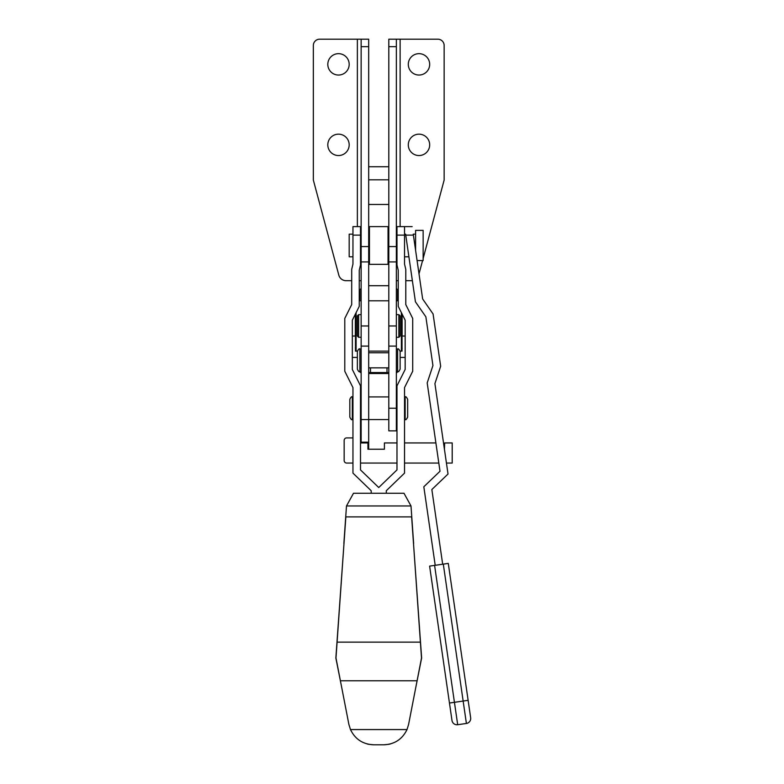 <?xml version="1.0" encoding="UTF-8"?>
<svg xmlns="http://www.w3.org/2000/svg" width="784" height="784" viewBox="0 0 784 784"><rect width="100%" height="100%" fill="white"/><g stroke="black" fill="none" stroke-linecap="round" stroke-linejoin="round"><path stroke-width="1.18" d="M327.81 144.854A10.692 10.692 0 0 0 338.492 155.546A10.692 10.692 0 0 0 349.184 144.854A10.692 10.692 0 0 0 338.492 134.162A10.692 10.692 0 0 0 327.81 144.854M408.297 144.854A10.692 10.692 0 0 0 418.989 155.546A10.692 10.692 0 0 0 429.681 144.854A10.692 10.692 0 0 0 418.989 134.162A10.692 10.692 0 0 0 408.297 144.854M327.81 64.357A10.692 10.692 0 0 0 338.492 75.048A10.692 10.692 0 0 0 349.184 64.357A10.692 10.692 0 0 0 338.492 53.665A10.692 10.692 0 0 0 327.81 64.357M369.44 245.47L369.44 226.605L388.051 226.605L388.051 264.335L369.44 264.335L369.44 245.47M408.297 64.357A10.692 10.692 0 0 0 418.989 75.048A10.692 10.692 0 0 0 429.681 64.357A10.692 10.692 0 0 0 418.989 53.665A10.692 10.692 0 0 0 408.297 64.357M357.367 336.032L357.367 315.903L358.621 314.649L358.621 337.287L357.367 336.032M398.87 314.649L398.87 337.287L400.124 336.032L400.124 315.903L398.87 314.649L396.351 314.649M396.351 261.915L396.351 346.097L388.805 346.097L388.805 39.2L396.351 39.2L396.351 261.915L388.805 261.915M396.351 39.2L437.864 39.2A6.292 6.292 0 0 1 444.146 45.492L444.146 180.065L423.144 258.455M422.576 260.562L419.009 273.89M405.789 280.692L411.394 280.692A7.546 7.546 0 0 0 412.364 280.623M368.686 39.2L368.686 261.915L361.14 261.915L361.14 39.2L368.686 39.2M368.686 325.968L361.14 325.968L361.14 346.097L368.686 346.097L368.686 300.811L388.805 300.811L388.805 351.124L368.686 351.124L368.686 261.915M351.702 280.692L346.097 280.692A7.546 7.546 0 0 1 338.806 275.096L313.345 180.065L313.345 45.492A6.292 6.292 0 0 1 319.627 39.2L361.14 39.2M361.14 280.692L359.248 280.692M398.243 280.692L396.351 280.692M361.14 325.968L361.14 261.915M401.388 349.517L402.123 348.312M355.368 347.88L356.103 349.223M361.14 300.811L359.248 300.811M398.243 300.811L396.351 300.811M405.161 336.032L402.016 336.032L402.016 351.124L400.095 351.124M357.396 351.124L356.103 351.124L356.103 312.659M401.388 351.124L401.388 312.659M396.351 372.694L397.057 371.626L397.057 372.547L396.351 372.733M360.434 371.626L360.434 372.547L361.14 372.694L360.464 372.547L360.464 371.626M368.686 373.507L388.805 373.507M368.686 372.557L388.805 372.557M361.14 372.733L360.434 372.547M368.705 372.547L368.705 367.853M386.992 372.547L386.992 367.853M370.499 367.853L370.499 372.547M388.786 367.853L388.786 372.547M352.33 357.416L357.367 357.416M400.124 357.416L405.161 357.416M356.103 351.124L355.475 351.124L355.475 336.032L352.33 336.032M361.14 288.483L359.876 289.747L359.876 300.811M388.805 285.719L368.686 285.719M397.615 300.811L397.615 289.747L396.351 288.483M368.686 166.737L388.805 166.737M368.686 179.82L388.805 179.82M368.686 204.467L388.805 204.467M352.33 419.548L352.33 396.91C351.712 396.273 350.869 397.106 349.821 399.419L349.821 417.029C350.879 419.342 351.722 420.185 352.33 419.548L352.957 419.548M415.598 250.351L415.598 230.378L423.144 230.378L423.144 260.562L417.078 260.562M352.957 234.151L349.184 234.151L349.184 256.789L352.957 256.789M407.67 408.229L407.67 417.029C406.612 419.342 405.769 420.185 405.161 419.548L405.161 396.91C405.769 396.263 406.612 397.106 407.67 399.419L407.67 408.229M352.957 235.122L352.957 226.605L360.503 226.605L360.503 235.122L352.957 235.122L352.957 264.09L351.702 269.373L351.702 304.584L344.784 318.422L344.784 371.244L352.957 387.6L352.957 473.124L371.195 490.735L371.195 493.254M412.159 226.605L404.524 226.605L404.524 264.09L405.789 269.373L405.789 304.584L412.707 318.422L412.707 371.244L404.524 387.6L404.524 473.124L386.287 490.735L386.287 493.254M404.524 235.122L396.978 235.122L396.978 226.605L404.524 226.605M360.503 235.122L360.503 264.972L359.248 270.255L359.248 306.368L352.33 320.205L352.33 369.47L360.503 385.816L360.503 469.92L378.741 487.53L396.978 469.92L396.978 385.816L405.161 369.47L405.161 320.205L398.243 306.368L398.243 270.255L396.978 264.972L396.978 235.122M404.524 442.94L435.894 442.94M352.957 463.06L346.675 463.06A2.519 2.519 0 0 1 344.156 460.551L344.156 440.422A2.519 2.519 0 0 1 346.675 437.903L352.957 437.903M444.43 449.232L444.655 442.94L452.201 442.94L452.201 463.06L446.439 463.06M438.815 463.06L404.524 463.06M436.355 446.076L436.806 449.232M360.503 442.94L367.931 442.94L367.931 449.232L384.405 449.232L384.405 442.94L396.978 442.94M396.978 463.06L360.503 463.06M357.367 369.107L357.367 351.497C358.425 349.184 359.268 348.341 359.876 348.988L359.876 371.626C359.268 372.263 358.425 371.43 357.367 369.107M397.615 348.988L397.615 371.626C398.233 372.263 399.076 371.42 400.124 369.107L400.124 351.497C399.076 349.194 398.233 348.351 397.615 348.988L396.351 348.988M396.351 346.097L396.351 430.867L388.805 430.867L388.805 408.229L396.351 408.229M388.805 351.124L388.805 408.229M361.14 346.097L361.14 442.94M368.686 351.124L368.686 442.186L361.14 442.186M368.686 442.186L368.686 448.35L367.931 448.35M341.657 687.196L335.856 658.011L343.99 543.518M413.501 543.518L421.635 658.011L415.834 687.196M388.874 744.3L383.905 744.8C394.607 744.29 402.319 739.214 407.014 729.571L408.591 724.445L421.508 658.011L411.639 516.891M345.852 516.891L335.983 658.011L348.89 724.445L350.477 729.571C355.172 739.214 362.874 744.29 373.586 744.8L368.607 744.3M368.451 744.271L367.157 743.967M390.599 743.889L389.913 744.075M389.677 744.124L389.07 744.261M346.489 505.964L353.506 493.254L403.985 493.254L411.002 505.964L346.489 505.964L345.724 516.891L411.767 516.891L411.002 505.964M345.724 516.891L343.862 543.518M411.767 516.891L413.629 543.518M442.676 564.215L431.847 489.53L448.027 474.026L434.914 383.601L440.667 366.246L433.082 313.972L422.645 298.959L413.393 235.122C411.786 224.077 411.786 224.077 413.393 235.122L405.759 235.122L405.622 234.151L404.524 234.151M405.759 235.122C404.162 224.077 404.162 224.077 405.759 235.122C404.162 224.077 404.162 224.077 405.759 235.122L415.432 301.811L425.869 316.814L432.935 365.569L427.192 382.925L440 471.262L423.821 486.776L435.208 565.303M451.986 720.457L449.457 703.032L451.986 720.457A5.027 5.027 0 0 0 457.689 724.72L454.436 702.317L463.148 701.053L443.303 564.127L448.281 563.402L470.655 717.752A5.027 5.027 0 0 1 466.402 723.456L457.689 724.72M429.612 566.117L449.457 703.032L429.612 566.117L443.303 564.127M400.124 226.605L400.124 39.2M368.686 246.568L361.14 246.568M368.686 46.658L361.14 46.658M396.351 325.968L388.805 325.968M357.367 226.605L357.367 39.2M396.351 46.658L388.805 46.658M396.351 246.568L388.805 246.568M355.368 336.032L355.368 314.129M402.123 336.032L402.123 314.129M388.805 419.548L361.14 419.548M340.403 680.757L417.088 680.757M350.477 729.571L407.014 729.571M337.091 642.135L420.4 642.135M466.402 723.456L463.148 701.053L468.136 700.328M449.457 703.032L454.436 702.317L434.591 565.391M368.686 263.581L369.44 264.335M388.805 263.581L388.051 264.335M361.14 314.649L358.621 314.649M398.87 337.287L396.351 337.287M361.14 337.287L358.621 337.287M388.805 227.36L388.051 226.605M368.686 227.36L369.44 226.605M352.33 396.91L352.957 396.91M413.246 234.151L415.598 234.151M360.503 237.924L361.14 237.924M396.351 237.924L396.978 237.924M404.524 396.91L405.161 396.91M368.686 396.91L388.805 396.91M396.351 400.683L396.978 400.683M360.503 400.683L361.14 400.683M360.503 415.775L361.14 415.775M396.351 415.775L396.978 415.775M404.524 419.548L405.161 419.548M360.503 253.016L361.14 253.016M396.351 253.016L396.978 253.016M404.524 256.789L408.905 256.789M361.14 348.988L359.876 348.988M388.805 352.761L368.686 352.761M397.615 371.626L396.351 371.626M388.805 367.853L368.686 367.853M361.14 371.626L359.876 371.626M373.586 744.8L383.905 744.8"/></g></svg>
